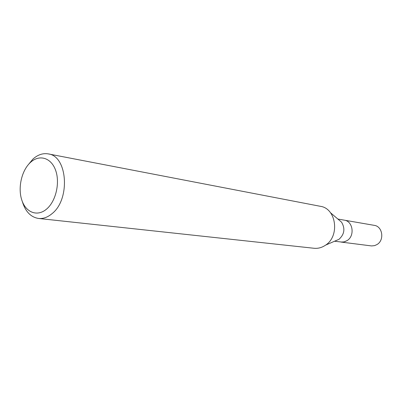 <?xml version="1.0" encoding="UTF-8"?>
<svg xmlns="http://www.w3.org/2000/svg" width="402" height="402" viewBox="0 0 402 402"><rect width="100%" height="100%" fill="white"/><g stroke="black" fill="none" stroke-linecap="round" stroke-linejoin="round"><path stroke-width="0.6" d="M330.459 212.708L341.564 222.19C345.318 228.592 344.459 234.301 338.992 239.316L335.358 240.888M340.986 242.059L344.112 241.888L347.072 240.607C355.082 235.954 353.011 221.155 344.278 220.155C353.016 221.155 355.082 235.954 347.072 240.607L344.554 241.773L342.328 242.125L334.7 241.26M30.492 162.378C39.285 154.187 51.139 157.594 55.602 170.257C60.199 182.794 55.888 201.286 46.607 209.065C37.391 217.035 25.869 212.578 21.829 200.146C17.658 187.829 21.633 170.393 30.492 162.378M27.673 165.433L32.944 159.066C37.803 154.715 42.898 152.991 48.235 153.896C67.596 155.916 70.586 199.523 51.923 213.743C47.597 217.336 43.135 218.909 38.542 218.457C30.733 217.186 25.311 211.497 22.276 201.392M48.235 153.896L320.314 206.296C336.524 208.387 340.112 236.657 325.062 245.476C321.565 247.722 317.881 248.652 314.012 248.265L38.542 218.457M344.368 220.17L374.237 225.351C382.629 226.321 384.664 240.21 376.991 244.547L374.579 245.632L371.579 245.934L341.082 242.069M344.278 220.155L337.876 219.045M338.992 239.316L325.595 245.114"/></g></svg>

